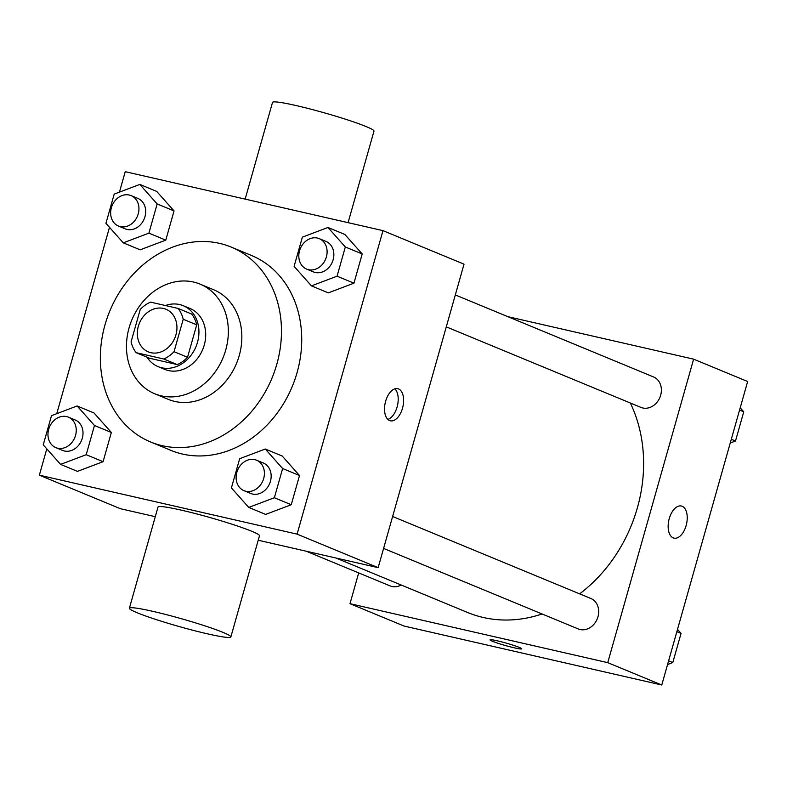 <?xml version="1.0" encoding="UTF-8"?>
<svg xmlns="http://www.w3.org/2000/svg" width="787" height="787" viewBox="0 0 787 787"><rect width="100%" height="100%" fill="white"/><g stroke="black" fill="none" stroke-linecap="round" stroke-linejoin="round"><path stroke-width="1.18" d="M163.401 308.435A23.069 19.193 112.5 0 1 165.959 309.242A23.069 19.193 112.5 0 1 174.881 337.898A23.069 19.193 112.5 0 1 148.32 351.878A23.069 19.193 112.5 0 1 138.827 324.726A23.069 19.193 112.5 0 1 163.401 308.435M140.253 309.429L131.075 341.873A31.323 26.069 112.5 0 0 136.21 352.704L163.765 359A31.323 26.069 112.5 0 0 174.035 351.691L183.214 319.256A31.323 26.069 112.5 0 0 178.078 308.425L150.524 302.119A31.323 26.069 112.5 0 0 140.253 309.429M174.035 351.691L187.542 357.278L196.72 324.844L183.214 319.256M196.72 324.844A31.323 26.069 112.5 0 0 191.585 314.013L178.078 308.425M187.542 357.278A31.323 26.069 112.5 0 1 177.272 364.588L163.765 359M136.21 352.704L149.717 358.292L177.272 364.588M146.992 357.16A32.956 27.427 -67.5 0 0 158.049 366.604A32.956 27.427 -67.5 0 0 197.498 342.286A32.956 27.427 -67.5 0 0 183.243 305.7A32.956 27.427 -67.5 0 0 165.437 305.533M183.243 305.7L190.001 308.494A32.956 27.427 112.5 0 1 204.256 345.08A32.956 27.427 112.5 0 1 164.808 369.398L158.049 366.604M225.731 349.999A59.32 49.365 -67.5 0 0 200.075 284.127A59.32 49.365 -67.5 0 0 131.783 320.073A59.32 49.365 -67.5 0 0 154.724 393.756A59.32 49.365 -67.5 0 0 225.731 349.999M154.724 393.756L168.231 399.343A59.32 49.365 -67.5 0 0 239.238 355.586A59.32 49.365 -67.5 0 0 213.582 289.714L200.075 284.127M276.827 364.184A105.448 87.76 -67.5 0 0 231.221 247.088A105.448 87.76 -67.5 0 0 109.816 310.983A105.448 87.76 -67.5 0 0 150.592 441.969A105.448 87.76 -67.5 0 0 276.827 364.184M231.221 247.088L251.476 255.47A105.448 87.76 112.5 0 1 297.083 372.566A105.448 87.76 112.5 0 1 170.858 450.351L150.592 441.969M248.751 507.428L265.642 514.413L291.249 504.723L299.513 475.515L282.169 456.007L265.278 449.023L239.671 458.703L231.408 487.91L248.751 507.428L274.368 497.738L282.631 468.531L265.278 449.023M60.599 464.389L77.48 471.374L103.087 461.684L111.351 432.476L94.007 412.959L77.126 405.974L51.509 415.664L43.246 444.871L60.599 464.389L86.206 454.699L94.47 425.492L77.126 405.974M46.797 448.865L39.35 475.181L297.102 534.137L382.984 230.64L125.231 171.684L119.447 192.136M109.491 227.315L56.753 413.687M311.445 285.878L328.327 292.862L353.943 283.172L362.207 253.965L344.854 234.457L327.972 227.473L302.365 237.153L294.102 266.36L311.445 285.878L337.062 276.188L345.326 246.98L327.972 227.473M123.284 242.839L140.165 249.823L165.782 240.133L174.045 210.926L156.702 191.408L139.811 184.424L114.204 194.114L105.94 223.321L123.284 242.839L148.9 233.149L157.164 203.941L139.811 184.424M258.215 540.236L378.144 567.663L464.025 264.166L382.984 230.64M378.144 567.663L297.102 534.137M398.547 388.935A16.478 9.05 -77.1 0 1 402.708 407.499A16.478 9.05 -77.1 0 1 390.391 420.799A16.478 9.05 -77.1 0 1 385.246 402.728A16.478 9.05 -77.1 0 1 397.74 388.68A16.478 9.05 -77.1 0 1 398.547 388.935M39.35 475.181L120.391 508.707L155.285 516.685M129.383 608.233L158.01 507.064A52.729 4.073 15.8 0 1 181.738 510.242A52.729 4.073 15.8 0 1 233.769 524.781A52.729 4.073 15.8 0 1 259.484 535.78L230.857 636.939A52.729 4.073 15.8 0 1 179.013 626.501A52.729 4.073 15.8 0 1 129.383 608.233A52.729 4.073 15.8 0 1 153.111 611.41A52.729 4.073 15.8 0 1 205.141 625.94A52.729 4.073 15.8 0 1 230.857 636.939M348.08 222.662L373.982 131.114A52.729 4.073 -164.2 0 0 324.362 112.846A52.729 4.073 -164.2 0 0 272.518 102.408L245.15 199.111M394.858 388.837A16.478 9.05 -77.1 0 1 397.474 405.521A16.478 9.05 -77.1 0 1 387.863 419.412M630.318 403.003A141.837 118.04 112.5 0 1 579.655 593.87M542.056 613.978A141.837 118.04 112.5 0 1 467.586 612.483L335.882 557.993M392.624 516.488L590.84 598.494A16.478 13.713 112.5 0 1 597.215 618.966A16.478 13.713 112.5 0 1 578.248 628.941L383.584 548.411M455.319 294.938L653.535 376.943A16.478 13.713 112.5 0 1 659.909 397.415A16.478 13.713 112.5 0 1 640.933 407.391L446.278 326.861M401.163 585.007A16.478 13.713 112.5 0 1 390.086 585.902L306.232 551.215M358.695 572.916L349.989 603.688L607.741 662.654L693.622 359.157L507.782 316.649M349.989 603.688L404.016 626.039L661.769 685.005L607.741 662.654M661.769 685.005L747.65 381.508L693.622 359.157M681.365 506.011A16.478 9.05 -77.1 0 1 682.162 506.267A16.478 9.05 -77.1 0 1 686.333 524.84A16.478 9.05 -77.1 0 1 674.026 538.141A16.478 9.05 -77.1 0 1 668.881 520.059A16.478 9.05 -77.1 0 1 681.375 506.011A16.478 9.05 -77.1 0 1 682.172 506.267A16.478 9.05 -77.1 0 1 686.333 524.831A16.478 9.05 -77.1 0 1 674.016 538.141M497.443 640.854A16.478 1.269 15.8 0 1 513.704 645.399A16.478 1.269 15.8 0 1 521.732 648.832A16.478 1.269 15.8 0 1 505.529 645.566A16.478 1.269 15.8 0 1 490.026 639.861A16.478 1.269 15.8 0 1 497.443 640.854M521.732 648.822A16.478 1.269 15.8 0 1 505.539 645.556A16.478 1.269 15.8 0 1 490.026 639.851M730.247 443.002L735.491 441.015L743.754 411.817L740.203 407.823M735.491 441.015L731.3 439.284M743.754 411.817L739.564 410.076M667.553 664.553L672.796 662.565L681.06 633.368L677.509 629.374M672.796 662.565L668.606 660.834M681.06 633.368L676.869 631.636M131.095 195.609L137.853 198.403A16.478 13.713 112.5 0 1 144.218 218.875A16.478 13.713 112.5 0 1 125.251 228.86L118.503 226.066A16.478 13.713 112.5 0 1 111.715 206.666A16.478 13.713 112.5 0 1 129.275 195.028A16.478 13.713 112.5 0 1 131.095 195.609A16.478 13.713 112.5 0 1 137.469 216.081A16.478 13.713 112.5 0 1 118.503 226.066M140.165 249.823L165.782 240.133L148.9 233.149M165.782 240.133L174.045 210.926L157.164 203.941M174.045 210.926L156.702 191.408M68.4 417.159L75.159 419.953A16.478 13.713 112.5 0 1 81.533 440.425A16.478 13.713 112.5 0 1 62.557 450.41L55.808 447.616A16.478 13.713 112.5 0 1 49.03 428.226A16.478 13.713 112.5 0 1 66.58 416.579A16.478 13.713 112.5 0 1 68.4 417.159A16.478 13.713 112.5 0 1 74.775 437.631A16.478 13.713 112.5 0 1 55.808 447.616M77.48 471.374L103.087 461.684L86.206 454.699M103.087 461.684L111.351 432.476L94.47 425.492M111.351 432.476L94.007 412.959M319.256 238.648L326.015 241.442A16.478 13.713 112.5 0 1 332.38 261.914A16.478 13.713 112.5 0 1 313.413 271.899L306.664 269.105A16.478 13.713 112.5 0 1 299.877 249.715A16.478 13.713 112.5 0 1 317.427 238.067A16.478 13.713 112.5 0 1 319.256 238.648A16.478 13.713 112.5 0 1 325.631 259.12A16.478 13.713 112.5 0 1 306.664 269.105M328.327 292.862L353.943 283.172L337.062 276.188M353.943 283.172L362.207 253.965L345.326 246.98M362.207 253.965L344.854 234.457M256.562 460.208L263.32 463.002A16.478 13.713 112.5 0 1 269.685 483.464A16.478 13.713 112.5 0 1 250.719 493.449L243.97 490.655A16.478 13.713 112.5 0 1 237.182 471.265A16.478 13.713 112.5 0 1 254.742 459.618A16.478 13.713 112.5 0 1 256.562 460.208A16.478 13.713 112.5 0 1 262.937 480.67A16.478 13.713 112.5 0 1 243.97 490.655M265.642 514.413L291.249 504.723L274.368 497.738M291.249 504.723L299.513 475.515L282.631 468.531M299.513 475.515L282.169 456.007"/></g></svg>
